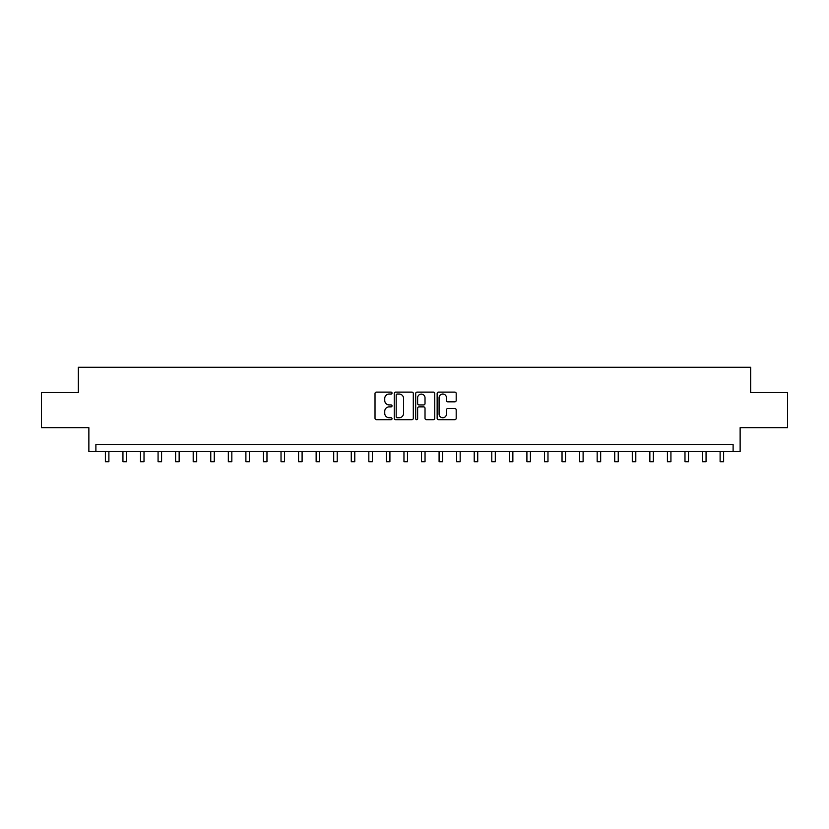 <?xml version="1.0" encoding="UTF-8"?>
<svg xmlns="http://www.w3.org/2000/svg" width="829" height="829" viewBox="0 0 829 829"><rect width="100%" height="100%" fill="white"/><g stroke="black" fill="none" stroke-linecap="round" stroke-linejoin="round"><path stroke-width="1.24" d="M392.024 393.07A0.964 0.964 0 0 0 391.05 392.107L376.397 392.107A1.378 1.378 0 0 0 375.019 393.485L375.019 418.303A1.378 1.378 0 0 0 376.397 419.681L391.05 419.681A0.964 0.964 0 0 0 392.024 418.718A0.964 0.964 0 0 0 391.05 417.754L389.153 417.754A4.414 4.414 0 0 1 384.749 413.339L384.749 411.277A4.414 4.414 0 0 1 389.153 406.863L391.05 406.863A0.964 0.964 0 0 0 392.024 405.889A0.964 0.964 0 0 0 391.05 404.925L389.153 404.925A4.414 4.414 0 0 1 384.749 400.511L384.749 398.448A4.414 4.414 0 0 1 389.153 394.034L391.05 394.034A0.964 0.964 0 0 0 392.024 393.07M454.81 401.827A1.378 1.378 0 0 0 456.188 400.448L456.188 393.485A1.378 1.378 0 0 0 454.81 392.107L438.531 392.107A1.378 1.378 0 0 0 437.152 393.485L437.152 418.303A1.378 1.378 0 0 0 438.531 419.681L454.81 419.681A1.378 1.378 0 0 0 456.188 418.303L456.188 409.889A1.378 1.378 0 0 0 454.81 408.51L447.847 408.51A1.378 1.378 0 0 0 446.458 409.889L446.458 414.065A3.689 3.689 0 0 1 442.769 417.754A3.689 3.689 0 0 1 439.08 414.065L439.08 397.723A3.689 3.689 0 0 1 442.769 394.034A3.689 3.689 0 0 1 446.458 397.723L446.458 400.448A1.378 1.378 0 0 0 447.847 401.827L454.81 401.827M733.105 451.556L740.131 451.556L740.131 427.671L787.55 427.671L787.55 392.542L750.67 392.542L750.67 367.257L78.33 367.257L78.33 392.542L41.45 392.542L41.45 427.671L88.869 427.671L88.869 451.556L733.105 451.556L733.105 444.531L95.895 444.531L95.895 451.556M413.298 393.485A1.378 1.378 0 0 0 411.909 392.107L395.64 392.107A1.378 1.378 0 0 0 394.262 393.485L394.262 418.303A1.378 1.378 0 0 0 395.64 419.681L411.909 419.681A1.378 1.378 0 0 0 413.298 418.303L413.298 393.485M417.091 392.107L433.36 392.107A1.378 1.378 0 0 1 434.738 393.485L434.738 418.303A1.378 1.378 0 0 1 433.36 419.681L426.396 419.681A1.378 1.378 0 0 1 425.018 418.303L425.018 408.241A1.378 1.378 0 0 0 423.64 406.863L419.018 406.863A1.378 1.378 0 0 0 417.64 408.241L417.64 418.718A0.964 0.964 0 0 1 416.676 419.681A0.964 0.964 0 0 1 415.702 418.718L415.702 393.485A1.378 1.378 0 0 1 417.091 392.107M397.153 394.034A0.964 0.964 0 0 0 396.189 394.998L396.189 416.79A0.964 0.964 0 0 0 397.153 417.754L399.153 417.754A4.414 4.414 0 0 0 403.568 413.339L403.568 398.448A4.414 4.414 0 0 0 399.153 394.034L397.153 394.034M425.018 397.796A3.689 3.689 0 0 0 421.329 394.107A3.689 3.689 0 0 0 417.64 397.796L417.64 403.547A1.378 1.378 0 0 0 419.018 404.925L423.64 404.925A1.378 1.378 0 0 0 425.018 403.547L425.018 397.796M105.376 451.556L105.376 461.743L108.889 461.743L108.889 451.556M122.941 451.556L122.941 461.743L126.454 461.743L126.454 451.556M140.505 451.556L140.505 461.743L144.018 461.743L144.018 451.556M158.07 451.556L158.07 461.743L161.582 461.743L161.582 451.556M175.634 451.556L175.634 461.743L179.147 461.743L179.147 451.556M193.198 451.556L193.198 461.743L196.711 461.743L196.711 451.556M210.763 451.556L210.763 461.743L214.276 461.743L214.276 451.556M228.327 451.556L228.327 461.743L231.84 461.743L231.84 451.556M245.892 451.556L245.892 461.743L249.405 461.743L249.405 451.556M263.456 451.556L263.456 461.743L266.969 461.743L266.969 451.556M281.021 451.556L281.021 461.743L284.534 461.743L284.534 451.556M298.585 451.556L298.585 461.743L302.098 461.743L302.098 451.556M316.139 451.556L316.139 461.743L319.652 461.743L319.652 451.556M333.704 451.556L333.704 461.743L337.216 461.743L337.216 451.556M351.268 451.556L351.268 461.743L354.781 461.743L354.781 451.556M368.832 451.556L368.832 461.743L372.345 461.743L372.345 451.556M386.397 451.556L386.397 461.743L389.91 461.743L389.91 451.556M403.961 451.556L403.961 461.743L407.474 461.743L407.474 451.556M421.526 451.556L421.526 461.743L425.039 461.743L425.039 451.556M439.09 451.556L439.09 461.743L442.603 461.743L442.603 451.556M456.655 451.556L456.655 461.743L460.168 461.743L460.168 451.556M474.219 451.556L474.219 461.743L477.732 461.743L477.732 451.556M491.784 451.556L491.784 461.743L495.296 461.743L495.296 451.556M509.348 451.556L509.348 461.743L512.861 461.743L512.861 451.556M526.902 451.556L526.902 461.743L530.415 461.743L530.415 451.556M544.466 451.556L544.466 461.743L547.979 461.743L547.979 451.556M562.031 451.556L562.031 461.743L565.544 461.743L565.544 451.556M579.595 451.556L579.595 461.743L583.108 461.743L583.108 451.556M597.16 451.556L597.16 461.743L600.673 461.743L600.673 451.556M614.724 451.556L614.724 461.743L618.237 461.743L618.237 451.556M632.289 451.556L632.289 461.743L635.802 461.743L635.802 451.556M649.853 451.556L649.853 461.743L653.366 461.743L653.366 451.556M667.418 451.556L667.418 461.743L670.93 461.743L670.93 451.556M684.982 451.556L684.982 461.743L688.495 461.743L688.495 451.556M702.546 451.556L702.546 461.743L706.059 461.743L706.059 451.556M720.111 451.556L720.111 461.743L723.624 461.743L723.624 451.556"/></g></svg>
